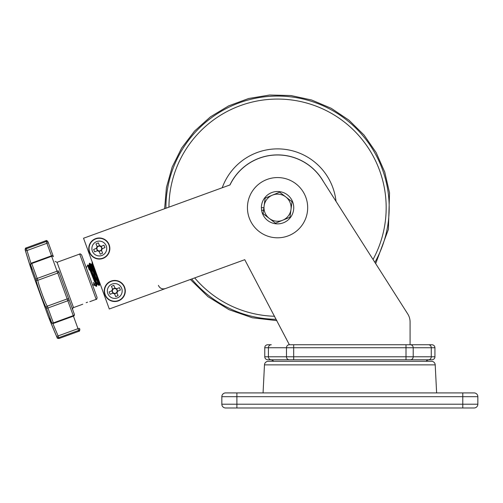 <?xml version="1.0" encoding="UTF-8"?>
<svg xmlns="http://www.w3.org/2000/svg" width="503" height="503" viewBox="0 0 503 503"><rect width="100%" height="100%" fill="white"/><g stroke="black" fill="none" stroke-linecap="round" stroke-linejoin="round"><path stroke-width="0.75" d="M435.208 364.87L264.477 364.87A3.766 3.766 0 0 1 268.237 361.292L431.448 361.292A3.766 3.766 0 0 1 435.208 364.87L436.623 392.918M233.882 392.918L474.084 392.918A3.766 3.766 0 0 1 477.85 396.685L221.836 396.685A3.766 3.766 0 0 1 225.602 392.918L233.882 392.918M264.477 364.87L263.063 392.918M225.602 407.977A3.766 3.766 0 0 1 221.836 404.211L477.85 404.211A3.766 3.766 0 0 1 474.084 407.977L225.602 407.977A3.766 3.766 0 0 1 221.836 404.211L221.836 396.685M477.85 404.211L477.85 396.685M222.232 187.757A58.807 58.807 0 0 1 336.023 201.363M229.915 184.959A52.784 52.784 0 0 1 323.53 181.746M247.438 207.689A30.117 30.117 0 0 0 277.555 237.806A30.117 30.117 0 0 0 307.679 207.689A30.117 30.117 0 0 0 277.555 177.565A30.117 30.117 0 0 0 247.438 207.689M293.746 207.689A16.19 16.19 0 0 1 278.832 223.822A16.19 16.19 0 0 1 261.573 210.235L261.371 207.689A16.19 16.19 0 0 1 277.555 191.498A16.19 16.19 0 0 1 293.746 207.689M261.371 207.689L263.886 207.689M261.573 210.235L263.547 210.235M264.76 347.743A3.012 3.012 0 0 1 267.772 344.731L271.299 344.731A3.012 2.88 -90 0 0 268.42 347.743L264.76 347.743L264.76 356.778L268.42 356.778L268.42 347.743L286.477 347.743A3.012 2.88 -90 0 1 289.363 344.731L431.92 344.731C433.749 344.907 434.749 345.913 434.932 347.743L413.208 347.743L413.208 356.778L434.932 356.778A3.012 3.012 0 0 1 431.92 359.79L429.386 359.79A4.521 4.521 0 0 0 426.022 361.292M270.3 359.79L293.683 359.79L270.3 359.79A4.521 4.521 0 0 1 273.67 361.292M289.363 359.79L271.299 359.79A3.012 2.88 90 0 1 268.42 356.778L286.477 356.778A3.012 2.88 90 0 0 289.363 359.79L428.386 359.79A3.012 2.88 -90 0 0 431.272 356.778L431.272 347.743A3.012 2.88 -90 0 0 428.386 344.731L410.083 344.731L410.083 322.008A15.059 15.059 0 0 0 407.726 313.922L322.014 179.37A52.708 52.708 0 0 0 230.016 184.922L83.542 238.24L109.296 308.993L244.754 259.693L289.363 344.731M271.299 359.79L267.772 359.79C265.942 359.607 264.936 358.608 264.76 356.778M406.003 359.79L410.329 359.79A3.012 2.88 -90 0 0 413.208 356.778L406.003 356.778L406.003 347.743L293.683 347.743L293.683 356.778L406.003 356.778L406.003 359.79M289.609 344.731L293.683 344.731L293.683 347.743L286.477 347.743L286.477 356.778L293.683 356.778L293.683 359.79M410.083 344.731L410.083 322.008M407.726 313.922L375.684 263.622L388.41 229.349L389.523 192.812L384.745 172.076L376.162 152.604L364.084 135.093L348.931 120.148L331.251 108.315L311.659 100.009L290.86 95.526L269.589 95.023L248.595 98.519L228.639 105.882L210.411 116.866L194.567 131.069L181.671 147.995L172.177 167.04L166.424 187.525L164.613 208.726M89.264 270.061C85.17 257.838 89.918 269.96 94.294 281.095L96.507 286.402L95.463 285.893L93.344 282.485L94.419 285.427L94.79 285.038M96.494 286.37L95.784 284.761M88.541 266.634L88.358 265.465L89.163 266.886C91.904 272.953 98.77 290.35 96.601 282.919M91.665 274.443L89.76 268.212M88.358 265.465L89.062 265.207L89.874 266.628C92.615 272.695 99.481 290.093 97.312 282.661L97.563 284.252L99.047 285.478L96.293 275.965M96.205 281.517L91.697 266.804L91.169 264.465L91.992 265.854C94.734 271.922 101.606 289.319 99.431 281.887M96.589 280.158L92.59 267.181M91.188 264.433L91.898 264.176L92.703 265.597L98.324 278.851M93.344 282.485C94.765 285.754 95.142 286.157 94.476 283.692M95.463 285.893L94.778 285.302M95.683 284.132L93.464 276.996M90.924 269.011L89.371 263.39L90.282 265.012L99.009 285.465M93.759 267.98L92.363 262.459M96.57 286.383L95.036 280.718M92.502 272.739L89.786 263.239L98.142 282.856L99.424 285.314L97.871 279.693M95.331 271.714L93.049 264.352M86.334 267.91L87.723 264.93L88.402 265.483M57.147 337.689C56.94 338.129 57.575 338.406 59.046 338.5L58.744 337.676L78.638 330.433L58.744 337.676A1.509 1.478 160 0 1 56.858 336.884L57.147 337.689A771.803 771.803 0 0 1 48.357 316.607L31.972 271.576A771.803 771.803 0 0 1 25.15 249.777L25.439 250.576A1.509 0.39 -16.4 0 0 27.017 250.519L30.985 263.446M86.164 302.674C81.712 304.642 81.712 304.642 86.164 302.674C81.712 304.642 81.712 304.642 86.164 302.674C90.836 301.316 90.836 301.316 86.164 302.674L87.528 302.221M89.345 276.191L97.073 297.418C96.941 298.952 96.639 299.593 96.174 299.348L79.688 254.065C79.845 253.562 80.486 253.864 81.618 254.964L89.345 276.191M53.406 256.706A1.509 1.509 0 0 0 51.476 255.807L51.652 256.297L31.758 263.534L37.184 278.442L57.078 271.199L51.652 256.297A1.509 0.987 -20 0 1 53.406 256.706L48.194 242.389A1.509 0.39 -20 0 1 46.917 243.276L27.017 250.519L26.376 248.759L46.276 241.515L45.974 240.692C46.188 240.208 46.829 240.509 47.904 241.591M52.834 323.467L58.103 335.922L77.996 328.679A1.509 0.39 -20 0 1 79.549 328.534L79.839 329.333C79.713 330.855 79.417 331.496 78.94 331.263L73.438 316.148L53.544 323.385L53.362 322.901L73.262 315.658L67.836 300.756L47.942 307.999L53.362 322.901A1.509 0.987 -20 0 1 51.633 322.542A1.509 1.063 155.1 0 0 51.658 322.605L51.658 322.605A1.509 1.509 0 0 0 53.544 323.385M49.514 318.707L49.709 319.367M50.093 320.449L50.614 321.851M51.275 323.536L52.016 325.403M52.916 327.61L53.852 329.867M54.821 332.162L55.839 334.545M58.744 337.676L58.103 335.922A1.509 0.39 -23.6 0 0 56.858 336.884C50.891 323.31 46.735 311.891 51.633 322.542L46.37 308.075C45.1 305.937 43.132 301.24 40.46 293.985C37.838 286.71 36.329 281.843 35.927 279.385A1.509 1.452 -6.8 0 0 37.851 280.272C37.92 283.271 45.415 303.856 47.276 306.17L67.169 298.927L57.744 273.028L37.851 280.272L37.184 278.442A1.509 0.49 -20 0 0 35.927 279.385L30.664 264.924C33.751 276.21 29.614 264.848 25.439 250.576A1.509 1.478 -20 0 1 26.376 248.759L26.081 247.935L45.974 240.692M63.875 285.459L66.962 293.953M58.662 271.142A1.509 0.49 -20 0 0 57.078 271.199L57.744 273.028A1.509 1.452 -20 0 0 58.662 271.142L74.337 314.218A1.509 0.987 -20 0 1 73.262 315.658L73.438 316.148A1.509 1.509 0 0 0 74.337 314.218M31.702 269.325L30.639 264.855A1.509 1.063 164.9 0 0 30.664 264.924A1.509 0.987 -20 0 1 31.758 263.534L31.582 263.05A1.509 1.509 0 0 0 30.639 264.855M55.091 328.962L54.425 327.384M46.37 308.075A1.509 1.452 -33.2 0 1 47.276 306.17L47.942 307.999A1.509 0.49 -20 0 1 46.37 308.075M101.147 246.369L100.663 246.564A2.383 2.383 0 0 0 96.966 248.098A2.383 2.383 0 0 0 101.266 249.884A2.383 2.383 0 0 0 101.65 248.954L104.951 247.595A26.231 11.701 -112.4 0 0 104.467 246.395A26.231 11.701 -112.4 0 0 103.964 245.206L101.147 246.369A2.829 2.829 0 0 0 99.537 245.703L98.374 242.886A26.231 11.701 157.6 0 0 95.985 243.873L97.154 246.69A2.829 2.829 0 0 0 96.488 248.293L93.665 249.457A26.231 11.701 67.6 0 0 94.149 250.657A26.231 11.701 67.6 0 0 94.652 251.846L97.475 250.683A2.829 2.829 0 0 0 99.078 251.349L100.242 254.166A26.231 11.701 -22.4 0 0 102.631 253.179L101.468 250.362A2.829 2.829 0 0 0 102.128 248.759M106.164 245.69A7.419 7.419 0 0 0 96.475 241.673A7.419 7.419 0 0 0 92.451 251.355A7.419 7.419 0 0 0 102.14 255.379A7.419 7.419 0 0 0 106.164 245.69M103.335 258.265A10.544 10.544 0 0 0 109.05 244.502A10.544 10.544 0 0 0 95.281 238.78A10.544 10.544 0 0 0 89.565 252.55A10.544 10.544 0 0 0 103.335 258.265M97.475 250.683L97.896 250.507M96.966 248.098L96.488 248.293M101.65 248.954A2.383 2.383 0 0 0 100.663 246.564L100.726 246.545M97.4 250.714L96.413 248.325M101.493 250.431L99.104 251.418M101.216 246.338L102.203 248.727M97.123 246.615L99.512 245.627M99.739 246.181L99.537 245.703M97.154 246.69L97.349 247.168M98.877 250.871L99.078 251.349M101.468 250.362L101.266 249.884M116.595 288.823L116.118 289.018A2.383 2.383 0 0 0 112.414 290.552A2.383 2.383 0 0 0 116.721 292.337A2.383 2.383 0 0 0 117.105 291.407L120.399 290.049A26.231 11.701 -112.4 0 0 119.921 288.848A26.231 11.701 -112.4 0 0 119.412 287.659L116.595 288.823A2.829 2.829 0 0 0 114.992 288.156L113.829 285.339A26.231 11.701 157.6 0 0 111.44 286.326L112.603 289.143A2.829 2.829 0 0 0 111.936 290.747L109.12 291.91A26.231 11.701 67.6 0 0 109.597 293.111A26.231 11.701 67.6 0 0 110.107 294.299L112.924 293.136A2.829 2.829 0 0 0 114.527 293.802L115.69 296.619A26.231 11.701 -22.4 0 0 118.079 295.632L116.916 292.815A2.829 2.829 0 0 0 117.583 291.212M121.613 288.15A7.419 7.419 0 0 0 111.93 284.126A7.419 7.419 0 0 0 107.906 293.809A7.419 7.419 0 0 0 117.595 297.833A7.419 7.419 0 0 0 121.613 288.15M118.783 300.725A10.544 10.544 0 0 0 124.505 286.955A10.544 10.544 0 0 0 110.735 281.234A10.544 10.544 0 0 0 105.02 295.003A10.544 10.544 0 0 0 118.783 300.725M112.924 293.136L113.345 292.96M112.414 290.552L111.936 290.747M117.105 291.407A2.383 2.383 0 0 0 116.118 289.018L116.174 288.999M112.848 293.167L111.867 290.778M116.948 292.891L114.558 293.878M116.671 288.791L117.658 291.18M112.571 289.068L114.961 288.081M115.187 288.634L114.992 288.156M112.603 289.143L112.804 289.621M114.332 293.324L114.527 293.802M116.916 292.815L116.721 292.337M272.381 195.158A13.556 13.556 0 0 1 290.992 209.468L292.023 201.709L279.618 192.171L265.15 198.151L264.119 205.903A13.556 13.556 0 0 1 272.381 195.158M269.3 218.434A13.556 13.556 0 0 1 264.119 205.903L263.094 213.662L275.499 223.2L282.736 220.213A13.556 13.556 0 0 1 269.3 218.434M282.736 220.213A13.556 13.556 0 0 0 290.992 209.468L289.967 217.227L282.736 220.213M236.894 392.918L236.894 407.977M462.791 392.918L462.791 407.977M194.692 277.914A108.617 108.617 0 0 0 274.594 316.261M373.037 259.466A108.617 108.617 0 0 0 270.658 99.286A108.617 108.617 0 0 0 168.939 207.154M165.933 208.248A111.622 111.622 0 0 1 269.91 96.325A111.622 111.622 0 0 1 374.88 262.359M276.191 319.304A111.622 111.622 0 0 1 191.687 279.008M410.329 344.731A3.012 2.88 -90 0 1 413.208 347.743L406.003 347.743L406.003 344.731M55.116 261.403L57.046 262.302L73.526 307.591L82.725 304.24M31.582 263.05L51.476 255.807L46.276 241.515A1.509 1.478 -20 0 1 48.194 242.389M79.549 328.534A1.509 1.478 160 0 1 78.638 330.433M67.836 300.756A1.509 0.49 -20 0 0 69.081 299.775A1.509 1.452 -20 0 0 67.169 298.927L67.836 300.756M103.222 257.995A10.249 10.249 0 0 0 108.78 244.615A10.249 10.249 0 0 0 95.394 239.057A10.249 10.249 0 0 0 89.836 252.437A10.249 10.249 0 0 0 103.222 257.995M118.67 300.448A10.249 10.249 0 0 0 124.228 287.068A10.249 10.249 0 0 0 110.849 281.51A10.249 10.249 0 0 0 105.29 294.89A10.249 10.249 0 0 0 118.67 300.448M276.895 320.631L252.361 317.783L229.047 309.691L208.06 296.72L190.373 279.486M434.932 347.743L434.932 356.778M165.336 288.596C162.129 289.42 159.816 288.338 158.388 285.358M92.357 284.472L94.419 285.427M96.897 284.528L97.607 284.27M89.389 263.352L89.748 263.226M99.047 285.478L99.399 285.352M92.225 262.321L92.577 262.195M91.873 264.22L92.2 262.359M89.044 265.251L89.371 263.39M96.922 284.484L96.595 286.345M91.232 264.452L89.786 263.239M99.751 283.453L99.424 285.314M89.804 301.668L96.174 299.348M59.046 338.5L78.94 331.263M57.046 262.302L79.688 254.065M49.847 318.902L51.658 322.605M26.081 247.935C25.559 247.841 25.251 248.451 25.15 249.777M73.526 307.591C73.054 307.352 72.753 307.999 72.627 309.521"/></g></svg>
